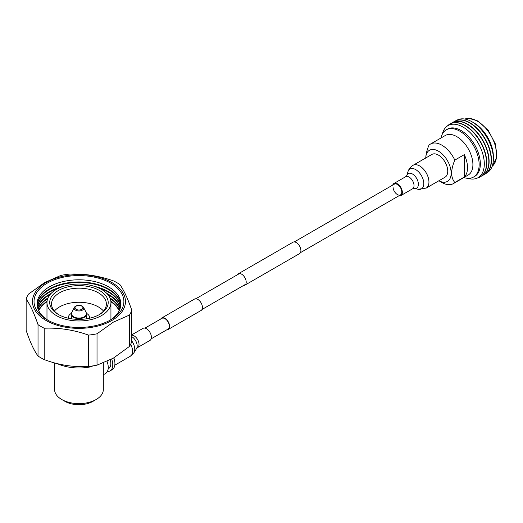 <?xml version="1.0" encoding="UTF-8"?>
<svg xmlns="http://www.w3.org/2000/svg" width="523" height="523" viewBox="0 0 523 523"><rect width="100%" height="100%" fill="white"/><g stroke="black" fill="none" stroke-linecap="round" stroke-linejoin="round"><path stroke-width="0.78" d="M243.541 285.506A6.577 3.798 -120 0 0 244.849 285.198A6.577 3.798 -120 0 0 245.856 279.929A6.577 3.798 -120 0 0 241.561 274.13A6.577 3.798 -120 0 0 238.272 273.81A6.577 3.798 -120 0 0 237.35 274.784M244.849 285.198L299.548 253.616A6.577 3.798 -120 0 0 300.555 248.347A6.577 3.798 -120 0 0 296.26 242.548A6.577 3.798 -120 0 0 292.972 242.227L238.272 273.81M166.961 329.719A6.577 3.798 -120 0 0 168.262 329.412A6.577 3.798 -120 0 0 169.269 324.142A6.577 3.798 -120 0 0 164.974 318.35A6.577 3.798 -120 0 0 161.685 318.023A6.577 3.798 -120 0 0 160.77 318.997M168.262 329.412L201.087 310.466A6.577 3.798 -120 0 0 202.094 305.197A6.577 3.798 -120 0 0 197.799 299.398A6.577 3.798 -120 0 0 194.51 299.071L161.685 318.023M151.167 338.839L168.066 329.078A6.191 3.576 -120 0 0 169.021 324.116A6.191 3.576 -120 0 0 164.974 318.664A6.191 3.576 -120 0 0 161.882 318.357L144.976 328.117M393.041 186.992A6.191 3.576 -120 0 0 395.748 193.216A6.191 3.576 -120 0 0 400.513 194.876A6.191 3.576 -120 0 0 401.795 192.046A6.191 3.576 -120 0 0 399.095 185.815A6.191 3.576 -120 0 0 394.329 184.155L294.279 241.92M398.918 195.798A6.962 4.021 -120 0 0 400.899 195.55A6.962 4.021 -120 0 0 402.344 192.359A6.962 4.021 -120 0 0 399.304 185.351A6.962 4.021 -120 0 0 393.937 183.488A6.962 4.021 -120 0 0 392.734 185.077M426.225 188.071L445.021 177.219A13.153 7.59 -120 0 0 447.747 171.198A13.153 7.59 -120 0 0 442.007 157.966A13.153 7.59 -120 0 0 431.874 154.442L413.072 165.294C410.542 166.811 408.836 168.968 407.947 171.766A11.46 6.616 -120 0 1 416.89 170.393A11.46 6.616 -120 0 1 423.807 183.638A11.46 6.616 -120 0 1 418.054 189.274L426.225 188.071A13.153 7.59 -120 0 0 428.945 182.05A13.153 7.59 -120 0 0 423.205 168.818A13.153 7.59 -120 0 0 413.072 165.294M131.763 334.851L142.995 328.372A6.962 4.021 60 0 1 148.355 330.235A6.962 4.021 60 0 1 151.395 337.243A6.962 4.021 60 0 1 149.957 340.427L137.595 347.566A6.962 4.021 60 0 0 139.033 344.382A6.962 4.021 60 0 0 131.763 335.184M425.742 158.247C425.912 154.161 426.984 149.813 428.971 145.191A22.842 13.186 60 0 1 430.475 144.06L445.335 135.477A22.842 13.186 60 0 1 456.756 136.608A22.842 13.186 60 0 1 472.91 164.588A22.842 13.186 60 0 1 468.177 175.042L453.317 183.625A22.842 13.186 60 0 1 441.896 182.494L438.895 180.762A17.972 10.375 -120 0 0 451.153 173.165A17.972 10.375 -120 0 0 438.673 151.291A17.972 10.375 -120 0 0 425.748 157.979M463.862 177.532A27.261 15.736 -120 0 0 473.505 177.068A27.261 15.736 -120 0 0 477.682 155.22A27.261 15.736 -120 0 0 459.874 131.201A27.261 15.736 -120 0 0 446.25 129.848A27.261 15.736 -120 0 0 441.02 137.967M464.293 177.022L464.293 154.638A22.842 13.186 -120 0 1 467.523 167.693A22.842 13.186 -120 0 1 464.293 177.022L454.814 182.494C452.826 180.154 451.748 177.042 451.584 173.165C451.754 169.086 452.826 164.732 454.814 160.11A22.842 13.186 60 0 0 430.475 144.06M464.293 154.638L454.814 160.11M454.814 182.494A22.842 13.186 60 0 1 453.317 183.625M473.505 177.068L474.694 176.382A27.261 15.736 -120 0 0 478.872 154.54A27.261 15.736 -120 0 0 461.064 130.515A27.261 15.736 -120 0 0 447.433 129.168L446.25 129.848M467.889 178.33A30.059 17.357 -120 0 0 484.161 161.006A30.059 17.357 -120 0 0 463.045 127.089A30.059 17.357 -120 0 0 442.347 134.084M477.466 177.983A30.458 17.586 -120 0 0 480.199 176.892A30.458 17.586 -120 0 0 484.867 152.487A30.458 17.586 -120 0 0 464.967 125.651A30.458 17.586 -120 0 0 449.741 124.141A30.458 17.586 -120 0 0 447.433 125.958M480.33 176.82A30.458 17.586 -120 0 0 480.454 176.748A30.458 17.586 -120 0 0 485.128 152.337A30.458 17.586 -120 0 0 465.228 125.5A30.458 17.586 -120 0 0 450.002 123.99A30.458 17.586 -120 0 0 449.872 124.069M481.467 176.081A30.458 17.586 -120 0 0 482.546 175.538A30.458 17.586 -120 0 0 487.214 151.134A30.458 17.586 -120 0 0 467.32 124.291A30.458 17.586 -120 0 0 452.088 122.787A30.458 17.586 -120 0 0 451.081 123.448M482.677 175.466A30.458 17.586 -120 0 0 482.801 175.388A30.458 17.586 -120 0 0 487.475 150.984A30.458 17.586 -120 0 0 467.575 124.147A30.458 17.586 -120 0 0 452.349 122.637A30.458 17.586 -120 0 0 452.218 122.709M483.814 174.728A30.458 17.586 -120 0 0 484.893 174.185A30.458 17.586 -120 0 0 489.561 149.781A30.458 17.586 -120 0 0 469.667 122.938A30.458 17.586 -120 0 0 454.435 121.428A30.458 17.586 -120 0 0 453.428 122.094M485.024 174.107A30.458 17.586 -120 0 0 485.154 174.035A30.458 17.586 -120 0 0 489.822 149.63A30.458 17.586 -120 0 0 469.922 122.787A30.458 17.586 -120 0 0 454.696 121.284A30.458 17.586 -120 0 0 454.565 121.356M486.691 172.943A30.295 17.488 -120 0 0 493.366 158.855L493.366 156.501A27.412 15.827 -120 0 0 473.982 122.931L471.942 121.754A30.295 17.488 -120 0 0 456.409 120.493M473.982 122.931L471.949 121.754A30.295 17.488 -120 0 0 471.942 121.754A30.295 17.488 -120 0 1 493.366 158.855M111.837 320.494A46.501 26.85 0 0 0 111.837 282.525A46.501 26.85 0 0 0 46.076 282.525A46.501 26.85 0 0 0 46.076 320.494A46.501 26.85 0 0 0 111.837 320.494M113.269 322.188L129.495 315.049A53.679 30.988 0 0 0 131.763 310.165C127.821 298.725 123.866 290.193 119.885 284.558A53.679 30.988 0 0 0 113.694 280.982C98.978 275.765 84.196 273.477 69.35 274.117A53.679 30.988 0 0 0 60.89 275.425L44.651 282.577L28.419 294.168A53.679 30.988 0 0 0 26.15 299.051C30.092 304.608 34.047 313.146 38.029 324.659A53.679 30.988 0 0 0 44.22 328.235C58.936 327.575 73.717 329.863 88.564 335.099A53.679 30.988 0 0 0 97.023 333.792L113.269 322.188M110.726 319.847L110.726 319.847A44.926 25.934 0 0 0 110.726 283.172A44.926 25.934 0 0 0 47.188 283.172A44.926 25.934 0 0 0 47.188 319.847A44.926 25.934 0 0 0 110.726 319.847M38.715 310.714A41.879 24.176 180 0 1 47.005 301.778M110.915 301.778A41.879 24.176 180 0 1 119.198 310.714M47.057 301.209A41.879 24.176 0 0 0 38.584 310.446M38.114 309.374A41.879 24.176 180 0 1 47.685 298.633M47.979 297.914A41.879 24.176 0 0 0 38.009 309.106M37.656 308.04A41.879 24.176 180 0 1 49.345 294.933A41.879 24.176 180 0 1 50.156 294.475M51.084 293.455A41.879 24.176 0 0 0 49.345 294.403A41.879 24.176 0 0 0 37.578 307.772M37.329 306.707A41.879 24.176 180 0 1 49.345 292.246A41.879 24.176 180 0 1 58.922 288.114M63.486 286.349A41.879 24.176 0 0 0 49.345 291.716A41.879 24.176 0 0 0 37.277 306.452M37.133 305.412A41.879 24.176 180 0 1 49.345 289.565A41.879 24.176 180 0 1 93.977 284.094A41.879 24.176 180 0 1 120.78 305.412M48.299 320.468A41.899 24.189 180 0 1 49.332 286.879A41.899 24.189 180 0 1 108.052 286.578A41.899 24.189 180 0 1 109.614 320.468M120.8 305.171A41.879 24.176 0 0 0 94.212 283.61A41.879 24.176 0 0 0 49.345 289.029A41.879 24.176 0 0 0 37.113 305.171M119.904 309.106A41.879 24.176 0 0 0 109.935 297.914M110.229 298.633A41.879 24.176 180 0 1 119.8 309.374M120.336 307.772A41.879 24.176 0 0 0 106.836 293.455M107.758 294.475A41.879 24.176 180 0 1 120.264 308.04M120.636 306.452A41.879 24.176 0 0 0 94.428 286.349M98.991 288.114A41.879 24.176 180 0 1 120.584 306.707M119.329 310.446A41.879 24.176 0 0 0 110.856 301.209M47.096 319.69A31.981 18.462 180 0 1 46.978 318.089L46.978 302.503A31.981 18.462 0 0 0 66.722 319.566A31.981 18.462 0 0 0 101.573 315.559A31.981 18.462 0 0 0 110.935 302.503A31.981 18.462 0 0 0 91.198 285.447A31.981 18.462 0 0 0 56.34 289.448A31.981 18.462 0 0 0 46.978 302.503M110.935 302.503L110.935 318.089A31.981 18.462 180 0 1 110.817 319.69M58.282 290.566A29.242 16.88 0 0 0 58.282 314.441A29.242 16.88 0 0 0 99.632 314.441L99.632 314.441A29.242 16.88 0 0 0 99.632 290.566A29.242 16.88 0 0 0 58.282 290.566M98.965 314.813A27.412 15.827 0 0 0 106.372 303.994A27.412 15.827 0 0 0 89.446 289.376A27.412 15.827 0 0 0 59.576 292.808A27.412 15.827 0 0 0 51.548 303.994A27.412 15.827 0 0 0 58.949 314.813M54.412 311.041A27.412 15.827 180 0 1 59.576 306.896A27.412 15.827 180 0 1 103.502 311.041M68.297 318.226A10.663 6.152 180 0 1 68.297 318.089A10.663 6.152 180 0 1 68.304 317.879M89.61 317.879A10.663 6.152 180 0 1 89.616 318.089A10.663 6.152 180 0 1 89.616 318.226M71.481 313.355A7.616 4.393 0 0 0 71.344 314.186L71.344 317.677A7.616 4.393 0 0 0 71.618 318.847M86.295 318.847A7.616 4.393 0 0 0 86.57 317.677L86.57 314.186A7.616 4.393 0 0 0 86.439 313.355M89.57 318.232A10.663 6.152 0 0 0 89.616 317.677A10.663 6.152 0 0 0 86.458 313.303M71.455 313.303A10.663 6.152 0 0 0 68.297 317.677A10.663 6.152 0 0 0 68.343 318.232M113.851 357.876A13.402 7.74 60 0 1 114.923 363.557A13.402 7.74 60 0 1 112.151 369.689L109.993 370.938A13.402 7.74 60 0 1 107.339 371.559M111.687 359.105A13.402 7.74 60 0 1 112.772 364.799A13.402 7.74 60 0 1 109.993 370.938M110.216 359.883A10.663 6.152 60 0 1 110.83 363.681A10.663 6.152 60 0 1 108.621 368.565L108.163 368.826M107.058 361.426A13.402 7.74 60 0 1 108.248 367.414A13.402 7.74 60 0 1 105.469 373.546L103.325 374.788M92.957 401.357L96.186 399.494L92.957 401.357A19.796 11.428 180 0 1 64.957 401.357L61.727 399.494A24.365 14.069 0 0 0 96.186 399.494L96.186 399.494A24.365 14.069 0 0 0 103.325 389.543L103.325 363.008M54.588 362.923L54.588 389.543A24.365 14.069 0 0 0 61.727 399.494M92.754 365.91L91.466 366.656A35.028 20.22 180 0 1 57.157 363.596M91.466 366.1L91.466 366.656M26.15 299.051L26.15 330.405C30.086 342.134 34.047 350.665 38.029 356.013A53.679 30.988 0 0 0 44.22 359.589C58.922 365.1 73.704 367.388 88.564 366.453A53.679 30.988 0 0 0 97.023 365.146L113.269 358.216L129.495 346.403A53.679 30.988 0 0 0 131.763 341.519L131.763 310.165M88.564 366.453L88.564 335.099M97.023 333.792L97.023 365.146M44.22 328.235L44.22 359.589M38.029 356.013L38.029 324.659M129.495 346.403L129.495 315.049M414.17 188.391L412.588 188.796A6.962 4.021 -120 0 0 414.033 185.613A6.962 4.021 -120 0 0 410.993 178.605A6.962 4.021 -120 0 0 405.626 176.741L393.937 183.488M418.054 189.274L414.177 188.398A8.394 4.844 -120 0 0 418.38 184.266A8.394 4.844 -120 0 0 413.32 174.571A8.394 4.844 -120 0 0 406.77 175.571L407.947 171.766M131.763 336.635A7.616 4.4 60 0 1 137.183 345.984A7.616 4.4 60 0 1 136.562 348.527L137.595 347.566M131.763 340.931A10.055 5.805 60 0 1 134.771 349.371A10.055 5.805 60 0 1 133.94 352.731L130.338 356.222A10.833 6.256 60 0 0 132.581 351.266A10.833 6.256 60 0 0 130.658 344.297M464.882 119.061A27.412 15.827 60 0 1 477.211 121.068A27.412 15.827 60 0 1 494.745 144.028A27.412 15.827 60 0 1 492.169 166.321M81.66 309.387A3.949 2.282 0 0 0 81.836 306.164A3.949 2.282 0 0 0 76.253 306.066A3.949 2.282 0 0 0 76.077 309.289A3.949 2.282 0 0 0 81.66 309.387M75.672 306.177A4.799 2.772 0 0 0 74.358 307.413A4.799 2.772 0 0 0 76.443 310.557A4.799 2.772 0 0 0 82.242 310.217A4.799 2.772 0 0 0 83.562 307.413C81.765 305.21 79.182 304.746 75.815 306.007L74.358 307.413L71.756 312.499A7.505 4.334 0 0 0 75.024 317.415A7.505 4.334 0 0 0 84.098 316.879A7.505 4.334 0 0 0 86.158 312.499L83.562 307.413M71.756 312.499L71.344 314.186A7.616 4.393 0 0 0 75.933 318.219A7.616 4.393 0 0 0 84.17 317.389A7.616 4.393 0 0 0 86.57 314.186L86.158 312.499M202.002 309.485L245.764 284.218M300.47 252.635L400.513 194.876M195.811 298.77L239.573 273.503M406.77 175.578L405.626 176.741M412.588 188.796L400.899 195.55M114.812 365.185L130.338 356.222M136.562 348.527L133.94 352.731M464.862 119.054L468.771 118.296L477.976 120.99L488.305 130.436L495.314 143.805L496.85 157.07L492.163 166.347M68.297 318.089L68.297 317.677M89.616 318.089L89.616 317.677"/></g></svg>
